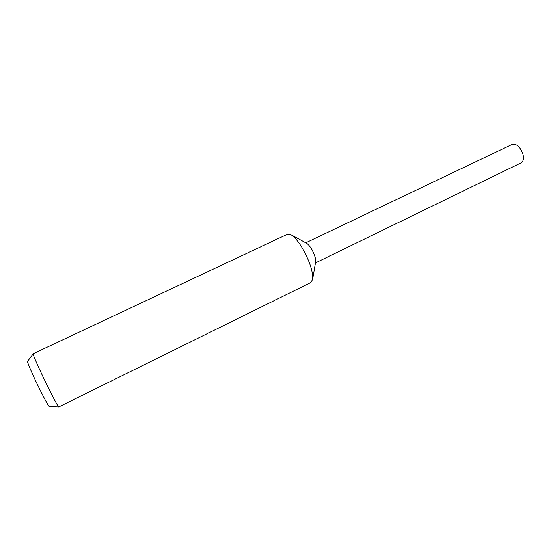 <?xml version="1.0" encoding="UTF-8"?>
<svg xmlns="http://www.w3.org/2000/svg" width="551" height="551" viewBox="0 0 551 551"><rect width="100%" height="100%" fill="white"/><g stroke="black" fill="none" stroke-linecap="round" stroke-linejoin="round"><path stroke-width="0.83" d="M287.601 234.175L291.162 234.802C297.595 239.43 303.629 248.659 309.256 262.476C311.956 269.832 313.078 275.445 312.61 279.329L310.881 282.505L58.764 406.948C57.945 406.445 54.645 400.412 48.86 388.841C40.698 372.462 32.261 353.577 33.129 353.763L287.601 234.175M306.576 243.26L306.769 243.37C309.504 245.319 312.011 249.121 314.29 254.755C315.392 257.772 315.84 260.113 315.64 261.78L315.599 262M33.115 353.776L27.571 361.415C26.744 361.422 33.776 377.442 40.698 391.231C45.623 400.99 48.488 406.087 49.301 406.528L58.73 406.948M305.75 242.812L512.203 144.376C516.556 143.57 520.116 146.766 522.892 153.963C523.994 158.468 523.402 161.429 521.101 162.841L315.441 262.923M306.59 243.273L291.162 234.802M315.64 261.78L312.61 279.329"/></g></svg>
